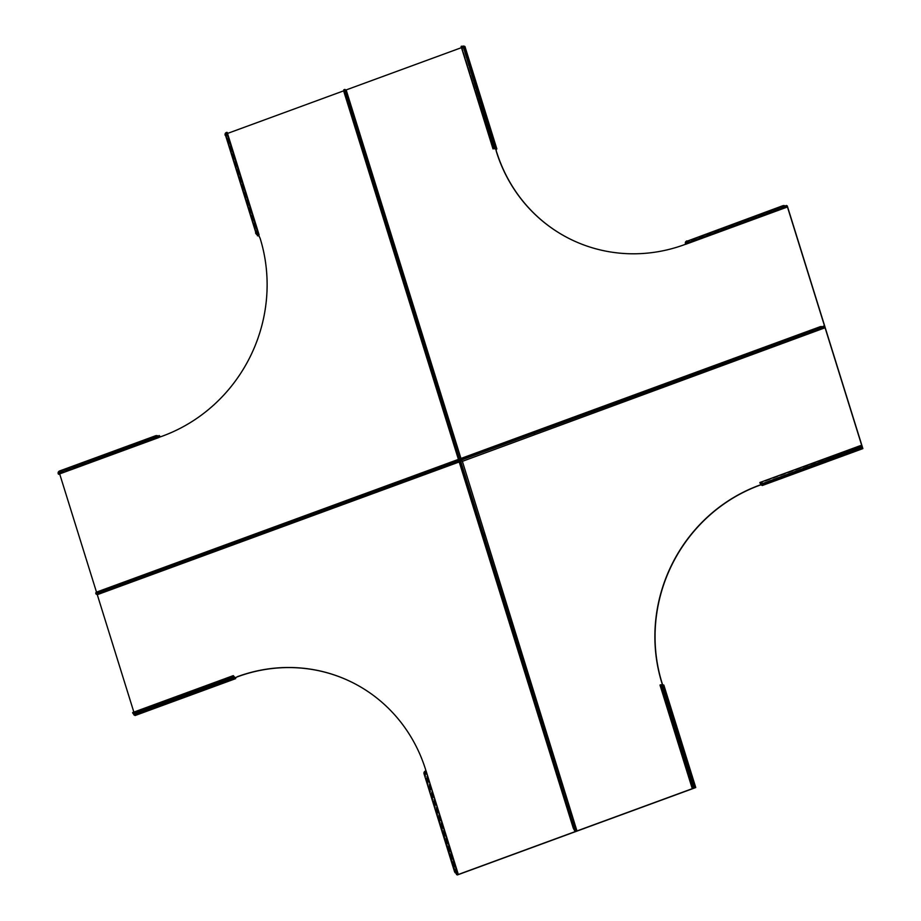 <?xml version="1.0" encoding="UTF-8"?>
<svg xmlns="http://www.w3.org/2000/svg" width="921" height="921" viewBox="0 0 921 921"><rect width="100%" height="100%" fill="white"/><g stroke="black" fill="none" stroke-linecap="round" stroke-linejoin="round"><path stroke-width="0.69" stroke-dasharray="4.61 3.45" d="M346.354 97.419L345.375 94.748L346.354 97.419L346.929 97.212L345.951 94.541L346.595 95.427L345.951 94.541L346.515 94.322M376.447 194.032L375.469 191.361L376.447 194.032L377.023 193.824L376.033 191.154L376.689 192.04L376.033 191.154L376.608 190.946M406.541 290.645L405.562 287.974L406.541 290.645L406.702 287.559M436.635 387.257L435.656 384.587L436.635 387.257L436.796 384.172M196.461 555.743L198.222 555.501L196.461 555.743M198.579 556.664L198.406 556.077L195.736 556.986L195.505 556.353M101.575 590.534L103.336 590.303L101.575 590.534M103.693 591.466L103.509 590.879L100.85 591.789L100.608 591.155M291.358 520.941L293.108 520.699L291.358 520.941M293.465 521.862L293.292 521.286L290.622 522.184L290.391 521.551M386.244 486.138L387.994 485.897L386.244 486.138M388.363 487.059L388.178 486.484L385.508 487.382L385.277 486.749M135.076 715.536L97.281 594.183L95.98 593.573L97.281 594.183L59.485 472.841L58.472 472.381L58.242 473.509A2.59 2.141 -0.9 0 1 58.138 473.095M96.164 594.149L95.807 592.986L96.924 593.527L96.509 592.18M59.669 473.912L59.485 473.336L159.252 436.75M96.924 593.527L460.086 460.339L345.03 90.339L343.683 90.834M258.628 235.223L227.522 133.43M460.961 458.462L461.467 460.35L459.798 460.051L460.465 462.169L462.549 461.409L461.893 459.28L460.937 459.97L345.778 90.212L460.937 459.97L459.936 460.097M461.617 460.984L459.36 460.373L460.442 460.995L97.281 594.183L460.442 460.995L460.086 460.339M59.485 472.841L160.058 435.955M162.591 436.059L160.358 436.888M162.764 436.14A155.925 148.385 -64.4 0 0 260.286 238.366L259.4 235.995M258.49 236.329L226.589 133.925L464.955 46.499M225.967 132.739A2.59 2.141 -126.3 0 1 226.347 132.578L225.599 133.43L226.589 133.925M257.362 234.809L225.726 133.246L226.992 133.626M258.156 235.569L226.255 133.165L227.073 132.566L258.962 234.97M158.124 436.024L58.414 472.588L59.485 473.336M159.241 436.174L58.656 473.06L58.656 474.246M345.053 89.383L344.477 89.59L345.456 90.062L343.913 89.798L345.03 90.339M816.075 328.751L818.734 327.853L816.075 328.751L816.248 329.327L818.919 328.429L817.871 329.142L818.976 328.486L819.149 329.062M721.189 363.553L723.848 362.655L721.189 363.553L721.362 364.129L724.033 363.231L722.973 363.945L724.079 363.288L724.263 363.864M626.292 398.356L628.962 397.446L626.292 398.356L626.476 398.931L629.135 398.033L628.087 398.747L629.193 398.091L629.377 398.666M531.405 433.158L534.076 432.248L531.405 433.158L531.59 433.733L534.249 432.835L533.201 433.549L534.307 432.882L534.491 433.469M377.587 193.617L375.469 191.361M347.493 97.004L345.375 94.748M407.681 290.23L405.562 287.974M437.774 386.843L435.656 384.587M462.377 46.246L461.697 46.303L493.644 148.615M461.467 47.639L464.207 46.626L496.108 149.041M461.559 459.798L824.721 326.598M685.708 244.203L786.465 206.718M571.953 239.944A155.925 148.385 -64.4 0 0 572.045 239.978A155.925 148.385 -64.4 0 0 684.66 244.744L687.031 243.869L686.698 242.81L787.282 205.913M825.078 327.266L461.467 460.35L825.078 327.266M685.569 244.042L685.685 242.35L686.698 242.81M786.108 206.73L685.892 244.042L685.903 242.925L686.709 243.305M685.558 243.662L685.454 243.478A2.59 2.141 -0.9 0 1 685.362 243.063M463.482 46.05L464.207 46.626M495.095 148.672L463.194 46.257L461.145 46.522M461.122 46.407L461.755 46.234M461.283 459.775L459.591 458.957L461.467 459.567M461.64 460.937L459.763 459.544L461.237 459.752M573.403 822.798L573.253 825.884L572.263 823.213L573.253 825.884M543.321 726.185L543.16 729.271L542.181 726.6L543.16 729.271M513.227 629.573L513.066 632.658L512.088 629.987L513.066 632.658M483.134 532.948L482.558 533.167L483.548 535.838L483.456 534.733L482.972 536.045L481.994 533.374L482.972 536.045M721.546 364.716L723.906 362.701M816.432 329.914L818.792 327.899M626.66 399.518L629.02 397.504M531.762 434.309L534.122 432.306M860.663 446.294L760.136 483.076L760.504 483.663M662.406 684.671L695.021 787.651M761.782 484.354L761.022 484.63L761.955 484.434L762.289 485.505M862.517 447.951L761.932 484.837M761.955 484.434L761.091 484.757M662.556 684.648L662.821 685.5L663.857 685.12M576.581 831.237L461.053 461.191L576.581 831.237M660.219 685.166L663.12 685.247M660.035 685.017L661.278 684.856M660.61 684.925L692.5 787.328M759.975 482.5L761.011 484.273L861.596 447.387M760.113 483.168L759.86 482.558M103.336 590.303L100.976 592.307M198.222 555.501L195.862 557.504M293.108 520.699L290.748 522.714M387.994 485.897L385.634 487.911M542.181 726.6L544.299 728.856M572.263 823.213L574.393 825.469M512.088 629.987L514.206 632.243M481.994 533.374L484.112 535.631M424.88 771.361A2.59 2.141 -126.3 0 1 425.26 771.188L424.512 772.04L425.502 772.535L457.392 874.95M575.832 831.364L460.673 461.605L459.211 461.951M460.465 462.169L460.442 461.49M235.304 677.983L134.719 714.869L133.856 712.106M425.502 772.535L426.538 772.155L426.02 770.946M426.365 772.074L457.541 873.833M426.538 772.155L425.79 769.737A155.925 148.385 -64.4 0 0 350.314 681.471A155.925 148.385 -64.4 0 0 350.222 681.436M133.81 714.661L134.719 714.869M133.292 713.706L132.647 712.601M234.383 677.419L133.798 714.316L132.877 712.647M132.923 713.107L233.497 676.221M426.089 771.073L425.099 771.856L425.893 772.247M460.477 461.398L458.785 460.581L460.673 461.605M159.264 437.187L58.679 474.085L158.896 436.761M258.41 234.947L227.073 132.566M258.099 235.649L226.198 133.246L258.099 235.626M225.645 133.464L257.189 234.728M226.347 132.578L258.237 234.947M58.714 472.968L159.252 436.094L58.691 472.968M58.541 472.392L157.963 435.921L58.472 472.381M58.242 473.509L158.792 436.635M493.575 148.926L461.674 46.522L493.771 148.454M785.337 205.993L685.88 243.029L786.453 206.143M786.465 206.062L685.926 242.937L786.488 206.039M786.476 207.156L685.892 244.042M685.685 242.35L785.141 205.878L685.754 242.35M786.004 206.603L685.454 243.478M463.436 46.257L495.337 148.672M860.617 446.478L760.297 482.915L860.87 446.029M692.673 787.075L660.587 685.143L692.477 787.547M662.383 684.671L694.008 787.294M694.238 787.282L662.349 684.879M692.557 787.225L660.668 684.856M861.745 447.583L761.16 484.469M457.311 873.568L425.974 771.176L457.875 873.592M233.393 676.509L133.073 712.958L233.658 676.06M133.948 714.5L234.533 677.614M132.9 713.199L233.45 676.325M456.263 873.419L425.157 771.775L457.058 874.19M457.012 874.236L425.122 771.879L457 874.271M424.512 772.04L456.056 873.338L424.558 772.086M457.138 873.568L425.26 771.188M58.403 473.705L158.976 436.819M225.599 133.43L257.155 234.717M226.601 132.578L258.502 234.982M786.189 206.788L685.615 243.674M461.697 46.292L493.598 148.707M860.709 446.19L760.124 483.076M457.403 873.603L425.514 771.188"/><path stroke-width="1.38" d="M58.138 473.095A2.59 2.141 -0.9 0 1 59.681 470.93L155.522 435.783A2.59 2.141 -0.9 0 1 158.792 436.635L159.114 435.495L160.358 436.888M58.656 474.246L158.792 436.98A2.59 2.141 179.1 0 0 155.522 436.128L155.522 435.783M158.93 436.807L159.275 436.07L160.219 436.934L162.591 436.059A155.925 148.385 -64.4 0 0 260.113 238.286L258.628 235.223M96.509 592.18L59.669 473.912M459.798 460.051L458.382 459.406L97.453 591.777L97.638 592.353L458.566 459.982L458.382 459.406M227.522 133.43L343.683 90.834M159.252 436.75L160.07 436.45M227.073 132.566L226.624 132.371A2.59 2.141 53.7 0 0 225.449 135.088L255.842 232.668A2.59 2.141 53.7 0 0 258.513 234.74L258.156 235.569M225.449 135.088L255.842 232.668M258.766 234.728L257.627 235.661L257.362 234.809M258.456 234.959L258.237 234.947A2.59 2.141 -126.3 0 1 255.566 232.875M225.173 135.295A2.59 2.141 -126.3 0 1 225.967 132.739M59.681 470.93L155.522 436.128M59.692 471.276A2.59 2.141 179.1 0 0 58.242 473.866M344.477 89.59L344.512 91.663L458.969 459.153L344.512 91.663L344.477 89.59M820.507 326.587L824.721 326.598L787.282 206.419L786.488 206.039L786.004 206.949A2.59 2.141 179.1 0 0 782.735 206.097L782.735 205.751A2.59 2.141 -0.9 0 1 786.004 206.603L786.269 205.464L787.282 205.913L862.873 448.608L861.607 447.744L862.517 447.951L825.078 327.761L820.876 327.749L820.507 326.587L459.591 458.957L459.763 459.544L823.777 326.644L459.763 459.544L458.405 459.36L343.947 91.87L343.913 89.798M820.876 327.749L459.947 460.12L458.405 459.36M346.595 95.427L346.849 96.106L346.595 95.427M376.689 192.04L376.931 192.719L376.689 192.04M406.783 288.653L406.702 287.559L407.589 289.079L407.681 290.23L406.794 288.699M436.876 385.277L437.118 385.945L436.876 385.277M825.078 327.761L462.377 461.329L459.36 460.373L575.28 830.627L459.36 460.373L458.566 459.982L97.638 592.353L96.06 594.045L97.281 594.69L459.211 461.951M95.807 592.986L97.453 591.777M376.701 192.086L377.587 193.617L376.701 192.086M346.607 95.473L347.493 97.004L346.607 95.473M436.888 385.312L437.774 386.843L436.888 385.312M461.755 46.234A2.59 1.335 80.3 0 1 461.928 46.177A2.59 1.335 80.3 0 1 463.539 47.88L493.932 145.46A2.59 1.335 80.3 0 1 493.644 148.615L496.845 148.914L464.955 46.499L462.377 46.246M461.145 46.522L493.126 148.695A2.59 1.335 -99.7 0 0 493.403 145.541L493.932 145.46M493.644 148.615L496.108 149.041L496.384 151.631A155.925 148.385 -64.4 0 0 571.872 239.897A155.925 148.385 -64.4 0 0 684.487 244.652L685.708 244.203M343.775 89.786L346.169 89.924L461.467 47.639M346.169 89.924L460.961 458.462M786.465 206.718L787.282 206.419M496.384 151.631L495.809 149.294L496.845 148.914M496.557 151.712A155.925 148.385 -64.4 0 0 571.953 239.944M782.735 206.097L686.905 241.244A2.59 2.141 179.1 0 0 685.466 243.823L685.892 244.042M782.735 205.751L686.905 241.244M685.362 243.063A2.59 2.141 -0.9 0 1 686.893 240.899M463.539 47.88L493.403 145.541M463.01 47.961A2.59 1.335 -99.7 0 0 461.409 46.269A2.59 1.335 -99.7 0 0 461.237 46.326M823.604 326.069L825.078 327.266L823.961 327.22M344.915 89.372L459.544 458.946L458.969 459.153L461.916 460.949M573.484 822.798L574.393 825.469L573.484 822.798M543.39 726.185L544.299 728.856L543.39 726.185M513.296 629.573L514.206 632.243L513.296 629.573M483.214 532.96L484.112 535.631L483.214 532.96M722.513 364.094L724.263 363.864L722.513 364.094M817.399 329.304L819.149 329.062L817.399 329.304M627.615 398.897L629.377 398.666L627.615 398.897M532.729 433.699L534.491 433.469L532.729 433.699M760.504 483.663L761.022 484.63L861.607 447.744L860.663 446.294A2.59 1.347 151.9 0 1 858.326 448.446L762.484 483.594A2.59 1.347 151.9 0 1 760.182 483.341A2.59 1.347 151.9 0 1 760.113 483.168M861.596 447.387L860.663 446.294M858.326 448.446L858.073 447.974A2.59 1.347 -28.1 0 0 860.41 445.822L759.975 482.5M462.377 461.329L576.972 830.949L694.538 787.835L692.028 787.317A2.59 1.335 -99.7 0 0 692.316 784.162L661.923 686.582A2.59 1.335 -99.7 0 0 660.311 684.89A2.59 1.335 -99.7 0 0 660.138 684.936L660.219 685.166M861.929 448.159L759.411 485.229A155.925 148.385 -64.4 0 0 661.888 683.002L662.406 684.671M862.873 448.608L762.289 485.505L761.345 485.045M761.091 484.757L759.583 485.309A155.925 148.385 -64.4 0 0 662.061 683.083L662.556 684.648M661.278 684.856L663.857 685.12L695.758 787.536L457.392 874.95L456.413 874.455L457.138 873.568A2.59 2.141 -126.3 0 1 454.467 871.496L424.074 773.916A2.59 2.141 -126.3 0 1 424.88 771.361M692.316 784.162L692.834 784.07A2.59 1.335 80.3 0 1 692.557 787.225L695.758 787.536M692.834 784.07L661.923 686.582M692.557 787.225L691.936 787.432M660.668 684.856A2.59 1.335 80.3 0 1 660.841 684.798A2.59 1.335 80.3 0 1 662.441 686.49M858.073 447.974L762.484 483.594M759.86 482.696A2.59 1.347 -28.1 0 0 759.929 482.88A2.59 1.347 -28.1 0 0 762.243 483.122M459.924 460.166L574.382 827.657L576.972 830.949M573.737 824.571L573.484 823.904L573.737 824.571M513.55 631.346L513.308 630.666L513.55 631.346M483.456 534.733L483.214 534.053L483.456 534.733M575.855 830.408L575.28 830.627L576.258 831.087L574.716 830.834L573.242 828.071L458.785 460.581L97.822 592.94M103.636 591.409L100.976 592.307L103.636 591.409M198.522 556.606L195.862 557.504L198.522 556.606M293.419 521.804L290.748 522.714L293.419 521.804M388.305 487.002L385.634 487.911L388.305 487.002M457.956 873.373L457.346 873.684L457.956 873.373M454.467 871.496L454.755 871.289A2.59 2.141 53.7 0 0 457.426 873.361L426.089 771.073M574.716 830.834L575.832 831.364L457.795 874.662L457.541 873.833M133.856 712.106L97.281 594.69M426.02 770.946L425.617 769.657A155.925 148.385 -64.4 0 0 350.141 681.39A155.925 148.385 -64.4 0 0 237.526 676.636L235.304 677.983L233.278 675.634L235.649 678.65L135.076 715.536L133.292 713.706M350.222 681.436A155.925 148.385 -64.4 0 0 237.699 676.716L235.327 677.58L235.649 678.65M132.877 712.647L132.647 712.739A2.59 1.347 -28.1 0 0 132.716 712.912A2.59 1.347 -28.1 0 0 135.019 713.153L230.86 678.006A2.59 1.347 -28.1 0 0 233.197 675.853L233.232 675.703M135.019 713.153L230.86 678.006M233.45 676.325L233.45 676.325A2.59 1.347 151.9 0 1 231.113 678.478M135.272 713.625A2.59 1.347 151.9 0 1 132.969 713.384A2.59 1.347 151.9 0 1 132.9 713.199M457.023 874.294L457.795 874.662M457 874.271L457.875 873.592M454.755 871.289L424.074 773.916M425.537 770.981A2.59 2.141 53.7 0 0 424.362 773.709M226.624 132.371L258.513 234.74M257.189 234.728L257.512 235.776M158.124 436.024L159.241 436.174M345.087 91.455L343.947 91.87M785.337 205.993L786.453 206.143M786.004 206.949L685.466 243.823M463.482 46.05L495.095 148.672M464.011 46.05L495.901 148.465M662.383 684.671L694.008 787.294M692.028 787.317L660.138 684.936M694.814 787.075L662.913 684.671M573.242 828.071L574.382 827.657M133.81 714.661L234.383 677.419M132.647 712.739L233.197 675.853M134.132 715.087L234.705 678.19M456.263 873.419L457.058 874.19M227.199 132.394L259.089 234.797M257.155 234.717L257.5 235.834M58.61 474.292L159.195 437.406M96.06 594.045L95.703 592.894M461.099 46.476L493 148.891M786.407 207.375L685.823 244.261M860.49 445.603L759.906 482.489M691.913 787.513L660.012 685.097M132.693 712.532L233.278 675.634M458.002 873.419L426.101 771.004"/></g></svg>
